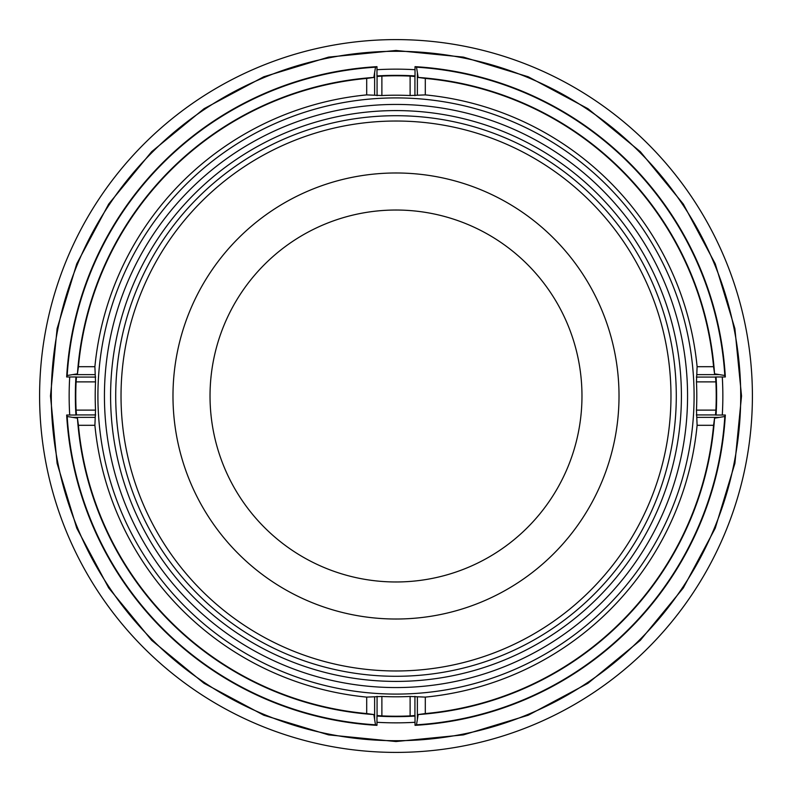 <?xml version="1.0" encoding="UTF-8"?>
<svg xmlns="http://www.w3.org/2000/svg" width="792" height="792" viewBox="0 0 792 792"><rect width="100%" height="100%" fill="white"/><g stroke="black" fill="none" stroke-linecap="round" stroke-linejoin="round"><path stroke-width="1.19" d="M376.972 722.294A326.849 326.849 0 0 0 415.028 722.294M722.294 415.028A326.849 326.849 0 0 0 722.294 376.972M415.028 69.706A326.849 326.849 0 0 0 376.972 69.706M425.304 697.108L425.304 713.572L418.156 714.562L416.503 724.809L415.028 725.333L415.028 715.503L410.117 715.909A320.215 320.215 0 0 1 381.883 715.909L376.972 715.503L376.972 725.333L375.497 724.809L373.844 714.562L366.696 713.572L366.696 697.108L381.883 696.465A300.792 300.792 0 0 0 410.117 696.465L425.304 697.108A302.534 302.534 0 0 0 697.108 425.304L696.465 410.117A300.792 300.792 0 0 0 696.465 381.883L697.108 366.696A302.534 302.534 0 0 0 425.304 94.891L425.304 78.428A318.919 318.919 0 0 1 713.572 366.696L714.562 373.844A319.334 319.334 0 0 0 418.156 77.438L425.304 78.428M376.972 716.077A320.641 320.641 0 0 0 415.028 716.077M716.077 415.028A320.641 320.641 0 0 0 716.077 376.972M415.028 75.923A320.641 320.641 0 0 0 376.972 75.923M425.304 94.891L410.117 95.535A300.792 300.792 0 0 0 381.883 95.535L366.696 94.891L366.696 78.428L373.844 77.438L375.497 67.191L376.972 66.667L376.972 76.497L381.883 76.091A320.215 320.215 0 0 1 410.117 76.091L415.028 76.497L415.028 66.667L416.503 67.191L418.156 77.438M714.562 373.844L724.809 375.497L725.333 376.972L715.503 376.972L715.909 381.883A320.215 320.215 0 0 1 715.909 410.117L715.503 415.028L725.333 415.028L724.809 416.503L714.562 418.156L713.572 425.304A318.919 318.919 0 0 1 425.304 713.572M366.696 94.891A302.534 302.534 0 0 0 94.891 366.696L95.535 381.883A300.792 300.792 0 0 0 95.535 410.117L94.891 425.304A302.534 302.534 0 0 0 366.696 697.108M396 104.435A291.565 291.565 0 0 0 104.435 396A291.565 291.565 0 0 0 396 687.565A291.565 291.565 0 0 0 687.565 396A291.565 291.565 0 0 0 396 104.435M396 110.593A285.407 285.407 0 0 0 110.593 396A285.407 285.407 0 0 0 396 681.407A285.407 285.407 0 0 0 681.407 396A285.407 285.407 0 0 0 396 110.593M396 676.289A280.289 280.289 0 0 0 676.289 396A280.289 280.289 0 0 0 396 115.711A280.289 280.289 0 0 0 115.711 396A280.289 280.289 0 0 0 396 676.289M396 121.028A274.973 274.973 0 0 0 121.028 396A274.973 274.973 0 0 0 396 670.972A274.973 274.973 0 0 0 670.972 396A274.973 274.973 0 0 0 396 121.028M396 172.983A223.017 223.017 0 0 0 172.983 396A223.017 223.017 0 0 0 396 619.017A223.017 223.017 0 0 0 619.017 396A223.017 223.017 0 0 0 396 172.983M396 581.971A185.971 185.971 0 0 0 581.971 396A185.971 185.971 0 0 0 396 210.029A185.971 185.971 0 0 0 210.029 396A185.971 185.971 0 0 0 396 581.971M752.4 396A356.4 356.4 0 0 0 396 39.6A356.4 356.4 0 0 0 39.6 396A356.4 356.4 0 0 0 396 752.4A356.4 356.4 0 0 0 752.4 396M366.696 78.428A318.919 318.919 0 0 0 78.428 366.696L94.891 366.696M373.844 77.438A319.334 319.334 0 0 0 77.438 373.844L78.428 366.696M376.972 66.667A329.888 329.888 0 0 0 66.667 376.972L67.191 375.497L77.438 373.844M366.696 713.572A318.919 318.919 0 0 1 78.428 425.304L77.438 418.156L67.191 416.503L66.667 415.028L76.497 415.028L76.091 410.117A320.215 320.215 0 0 1 76.091 381.883L76.497 376.972L66.667 376.972M78.428 425.304L94.891 425.304M77.438 418.156A319.334 319.334 0 0 0 373.844 714.562M66.667 415.028A329.888 329.888 0 0 0 376.972 725.333M697.108 366.696L713.572 366.696M725.333 376.972A329.888 329.888 0 0 0 415.028 66.667M697.108 425.304L713.572 425.304M418.156 714.562A319.334 319.334 0 0 0 714.562 418.156M415.028 725.333A329.888 329.888 0 0 0 725.333 415.028M75.923 376.972A320.641 320.641 0 0 0 75.923 415.028M69.706 376.972A326.849 326.849 0 0 0 69.706 415.028M72.854 417.374L94.842 417.374M72.854 374.626L94.842 374.626M697.158 374.626L719.146 374.626M697.158 417.374L719.146 417.374M417.374 719.146L417.374 697.158M374.626 719.146L374.626 697.158M374.626 94.842L374.626 72.854M417.374 94.842L417.374 72.854M396 740.708A344.708 344.708 0 0 0 740.708 396A344.708 344.708 0 0 0 396 51.292A344.708 344.708 0 0 0 51.292 396A344.708 344.708 0 0 0 396 740.708M396 97.911A298.089 298.089 0 0 0 97.911 396A298.089 298.089 0 0 0 396 694.089A298.089 298.089 0 0 0 694.089 396A298.089 298.089 0 0 0 396 97.911M375.497 67.191A329.442 329.442 0 0 0 67.191 375.497M67.191 416.503A329.442 329.442 0 0 0 375.497 724.809M724.809 375.497A329.442 329.442 0 0 0 416.503 67.191M416.503 724.809A329.442 329.442 0 0 0 724.809 416.503M76.458 414.929L95.654 414.929M76.091 410.117L95.535 410.117M76.091 381.883L95.535 381.883M76.458 377.071L95.654 377.071M696.346 377.071L715.542 377.071M696.465 381.883L715.909 381.883M696.465 410.117L715.909 410.117M696.346 414.929L715.542 414.929M414.929 715.542L414.929 696.346M410.117 715.909L410.117 696.465M381.883 715.909L381.883 696.465M377.071 715.542L377.071 696.346M377.071 95.654L377.071 76.458M381.883 95.535L381.883 76.091M410.117 95.535L410.117 76.091M414.929 95.654L414.929 76.458M396 50.47L463.409 57.113L528.224 76.775L587.961 108.702L640.322 151.678L683.298 204.039L715.226 263.776L734.887 328.591L741.53 396L734.887 463.419L715.226 528.234L683.298 587.971L640.322 640.322L587.961 683.298L528.224 715.226L463.409 734.887L396 741.53L328.581 734.887L263.766 715.226L204.019 683.288L151.668 640.312L108.702 587.951L76.775 528.214L57.113 463.399L50.47 395.99L57.113 328.581L76.775 263.766L108.712 204.029L151.678 151.668L204.039 108.702L263.776 76.775L328.591 57.113L396 50.47"/></g></svg>
